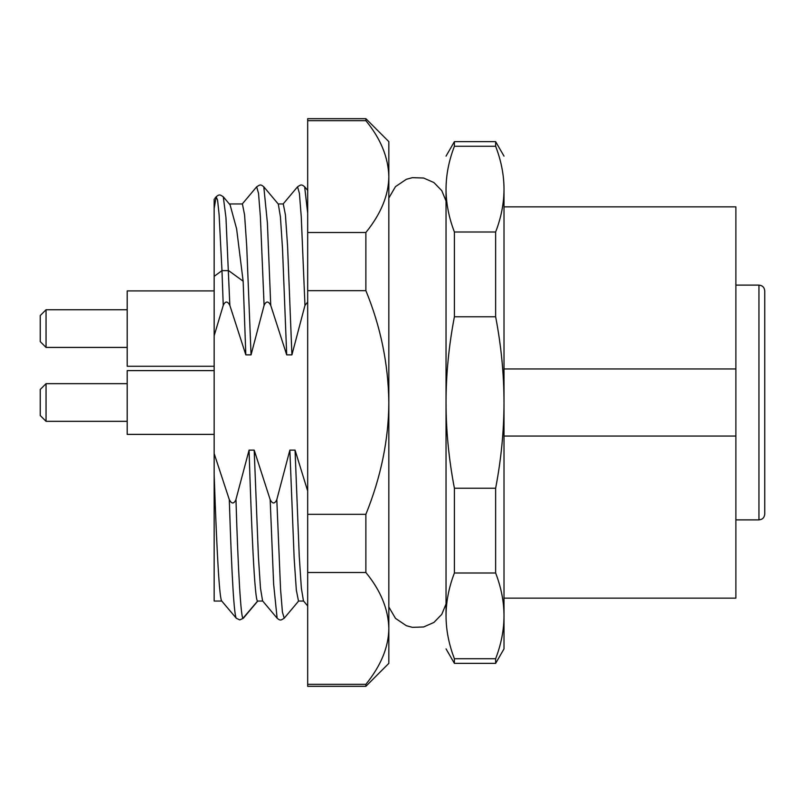 <?xml version="1.0" encoding="UTF-8"?>
<svg xmlns="http://www.w3.org/2000/svg" width="805" height="805" viewBox="0 0 805 805"><rect width="100%" height="100%" fill="white"/><g stroke="black" fill="none" stroke-linecap="round" stroke-linejoin="round"><path stroke-width="1.21" d="M504.011 615.865L504.011 648.87L504.011 615.865C503.98 629.983 501.193 644.272 495.639 658.732L454.402 658.732C448.848 644.272 446.061 629.983 446.04 615.865L446.04 402.5C446.061 374.265 448.848 345.687 454.402 316.757L495.639 316.757C501.193 345.677 503.98 374.265 504.011 402.5L504.011 615.865C503.98 601.748 501.193 587.459 495.639 572.999L495.639 488.243L454.402 488.243C448.848 459.323 446.061 430.735 446.04 402.5L446.04 189.135C446.061 175.017 448.848 160.728 454.402 146.269L495.639 146.269C501.193 160.728 503.98 175.017 504.011 189.135L504.011 402.5C503.98 430.735 501.193 459.313 495.639 488.243M504.011 436.048L504.011 206.855L735.881 206.855L735.881 598.145L504.011 598.145L504.011 436.048L735.881 436.048M454.402 316.757L454.402 232.001C448.848 217.541 446.061 203.252 446.04 189.135M446.04 402.5L446.04 603.971L446.04 402.5M446.04 615.865C446.061 601.748 448.848 587.459 454.402 572.999L454.402 488.243M454.402 572.999L495.639 572.999M495.639 658.732L495.639 663.36L504.011 648.87M446.04 648.87L454.402 663.36L454.402 658.732M504.011 156.13L495.639 141.64L495.639 146.269M504.011 189.135C503.98 203.252 501.193 217.541 495.639 232.001L454.402 232.001M454.402 146.269L454.402 141.64L495.639 141.64M495.639 232.001L495.639 316.757M504.011 368.952L735.881 368.952M764.75 498.698L764.75 494.683M764.75 491.946L764.75 480.152M764.75 295.254L764.75 345.778M764.75 354.16L764.75 356.021M764.75 351.544L764.75 346.603M764.75 355.146L764.75 352.026M764.75 357.319L764.75 366.003M764.75 459.393L764.75 435.837M758.954 285.111L758.954 519.889C762.446 519.577 764.378 517.645 764.75 514.093L764.75 290.907C764.408 287.385 762.476 285.453 758.954 285.111L735.881 285.111M40.25 328.591L40.25 315.55L46.046 309.744L46.046 347.428L40.25 341.632L40.25 328.591M127.2 366.265L127.2 290.907L214.16 290.907L214.16 234.386L214.16 463.117L214.16 434.388L127.2 434.388L127.2 370.612L214.16 370.612L214.16 366.265L127.2 366.265M214.935 198.272L216.163 196.802L214.14 208.545L214.18 335.675L223.247 305.387C225.32 300.929 227.513 300.929 229.848 305.397L225.964 217.642L223.287 196.802L230.099 204.873L236.62 228.872L243.14 281.197L228.64 270.631L221.979 270.631L219.091 214.452L217.592 200.214L216.173 196.802M214.16 290.907L214.16 208.565M214.19 276.336L221.969 270.631L223.247 305.387M214.14 208.545L214.17 199.177M307.681 572.496L365.873 572.496L365.873 514.345L307.681 514.345L307.681 686.323L365.873 686.323L365.873 684.331L307.681 684.331M365.873 290.655L365.873 232.504L307.681 232.504L307.681 290.655L365.873 290.655C380.674 326.689 388.332 363.971 388.835 402.5C388.644 439.681 380.996 476.963 365.873 514.345M307.681 290.655L307.681 514.345M307.681 120.67L365.873 120.67L365.873 118.677L307.681 118.677L307.681 232.504M365.873 120.67C380.664 138.651 388.322 157.287 388.835 176.587C388.644 195.192 380.986 213.828 365.873 232.504M365.873 572.496C380.664 590.478 388.322 609.113 388.835 628.413C388.644 647.019 380.986 665.665 365.873 684.331M243.08 618.29C240.957 619.055 238.089 571.268 235.976 499.633C233.822 504.101 231.609 504.081 229.324 499.573M243.009 618.23L257.63 601.043C254.672 601.677 251.402 525.796 249.067 450.136L235.905 499.603M236.469 618.341C234.195 617.626 231.8 578.04 229.294 499.593L214.18 453.607L214.15 474.457C217.038 558.549 219.624 600.761 221.888 601.104M229.848 305.397L245.827 354.874L243.15 281.197M278.188 203.957L283.269 203.957L285.423 214.824L287.586 246.189L291.913 354.874L304.964 305.387L307.681 302.076M307.681 213.184L304.652 186.79L307.782 190.523M291.903 354.874L286.711 354.874M229.324 203.957L242.406 203.957L244.569 214.814L246.722 246.169L251.049 354.874L264.09 305.387C266.173 300.909 268.397 300.909 270.742 305.387L286.701 354.874L282.515 248.634L280.422 216.827L278.319 204.108L263.809 186.83C260.236 183.681 259.532 185.21 256.674 186.81L242.154 204.108M270.742 305.387L267.401 222.945L263.799 186.83M264.09 305.387L260.387 216.756L258.536 193.401L256.674 186.82M251.039 354.874L245.837 354.874M221.757 601.043L214.16 601.043L214.16 474.648M214.16 335.675L214.16 453.607M243.482 618.059L257.721 601.114M249.057 450.126L254.189 450.126L258.395 556.446L260.488 588.264L262.591 600.892L277.121 618.2L273.64 584.239L270.168 499.613L254.199 450.126M277.121 618.2C280.683 621.309 281.368 619.8 284.225 618.2L282.414 612.062L280.563 589.381L276.809 499.613C274.716 504.081 272.503 504.081 270.168 499.613M303.576 601.043L298.504 601.043L296.341 590.196L294.177 558.811L289.86 450.126L276.809 499.613M307.681 491.04L295.063 450.126L289.86 450.126M295.063 450.126L299.259 556.416L301.352 588.163L303.455 600.882L307.58 605.813M365.873 118.677L388.835 141.64L388.835 663.36L365.873 686.323M40.25 389.459L46.046 383.663L46.046 421.337L127.2 421.337L46.046 421.337L40.25 415.541L40.25 389.459L46.046 383.663L127.2 383.663M304.964 305.387L301.261 216.766L299.41 193.381L297.558 186.79L283.018 204.108M454.402 663.36L495.639 663.36M446.04 156.13L454.402 141.64M758.954 519.889L735.881 519.889M446.04 603.971L441.764 614.376L433.915 622.436L423.621 626.974L412.381 627.337L406.364 625.716L395.466 618.351L388.835 606.98M446.04 201.029L441.764 190.624L433.915 182.564L423.621 178.026L412.381 177.664L406.364 179.284L395.466 186.649L388.835 198.02M127.2 309.744L46.046 309.744M127.2 347.428L46.046 347.428M216.163 196.782C219.715 193.663 220.449 195.182 223.287 196.782M236.257 618.23L239.679 619.86M221.707 600.983L236.257 618.2M304.652 186.79C301.14 183.701 300.396 185.18 297.558 186.79M243.341 618.25L239.88 619.87M262.712 601.043L257.721 601.043M284.225 618.2L298.756 600.892M214.16 434.388L127.2 434.388"/></g></svg>
